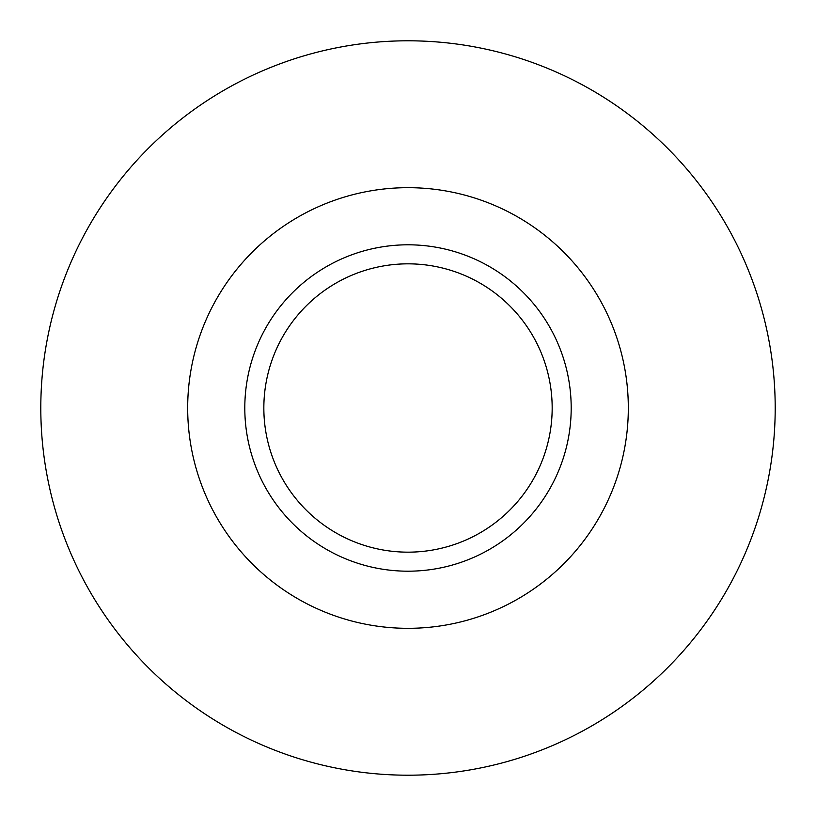 <?xml version="1.0" encoding="UTF-8"?>
<svg xmlns="http://www.w3.org/2000/svg" width="816" height="816" viewBox="0 0 816 816"><rect width="100%" height="100%" fill="white"/><g stroke="black" fill="none" stroke-linecap="round" stroke-linejoin="round"><path stroke-width="1.22" d="M40.8 408A367.2 367.2 0 0 0 591.6 726.005A367.2 367.2 0 0 0 591.6 89.995A367.2 367.2 0 0 0 40.8 408M263.843 408A144.157 144.157 0 0 0 480.083 532.848A144.157 144.157 0 0 0 480.083 283.152A144.157 144.157 0 0 0 263.843 408M244.8 408A163.2 163.2 0 0 0 489.6 549.331A163.2 163.2 0 0 0 489.6 266.669A163.2 163.2 0 0 0 244.8 408M187.68 408A220.32 220.32 0 0 0 518.16 598.801A220.32 220.32 0 0 0 518.16 217.199A220.32 220.32 0 0 0 187.68 408"/></g></svg>
